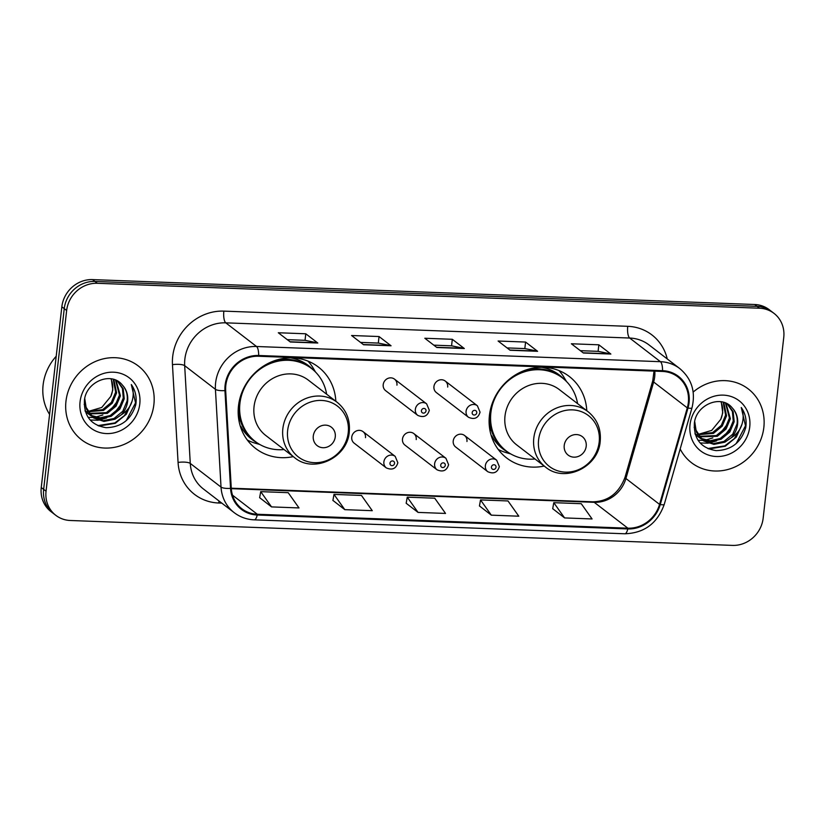 <?xml version="1.0" encoding="UTF-8"?>
<svg xmlns="http://www.w3.org/2000/svg" width="825" height="825" viewBox="0 0 825 825"><rect width="100%" height="100%" fill="white"/><g stroke="black" fill="none" stroke-linecap="round" stroke-linejoin="round"><path stroke-width="1.24" d="M586.781 410.716A51.398 47.314 127.6 0 0 569.302 376.478A51.398 47.314 127.6 0 0 519.884 372.467A51.398 47.314 127.6 0 0 489.431 415.398A51.398 47.314 127.6 0 0 506.632 457.968A51.398 47.314 127.6 0 0 544.211 466.063M335.837 401.27A51.398 47.314 127.6 0 0 318.368 367.032A51.398 47.314 127.6 0 0 268.94 363.031A51.398 47.314 127.6 0 0 238.487 405.952A51.398 47.314 127.6 0 0 255.698 448.522A51.398 47.314 127.6 0 0 293.267 456.627M365.485 437.673A7.27 6.693 127.6 0 0 363.052 431.65A7.27 6.693 127.6 0 0 356.06 431.083A7.27 6.693 127.6 0 0 351.749 437.157A7.27 6.693 127.6 0 0 354.183 443.18L386.317 467.899A7.27 6.693 -52.4 0 1 383.883 461.876A7.27 6.693 -52.4 0 1 388.193 455.802A7.27 6.693 -52.4 0 1 395.185 456.369L397.856 462.763C396.052 468.713 392.205 470.425 386.317 467.899M416.223 439.581A7.27 6.693 127.6 0 0 413.789 433.558A7.27 6.693 127.6 0 0 406.797 432.991A7.27 6.693 127.6 0 0 402.487 439.065A7.27 6.693 127.6 0 0 404.92 445.088L437.054 469.807A7.27 6.693 -52.4 0 1 434.62 463.784A7.27 6.693 -52.4 0 1 438.931 457.71A7.27 6.693 -52.4 0 1 445.923 458.277L448.594 464.671C446.799 470.621 442.942 472.333 437.054 469.807M466.96 441.488A7.27 6.693 127.6 0 0 464.527 435.466A7.27 6.693 127.6 0 0 457.535 434.899A7.27 6.693 127.6 0 0 453.224 440.973A7.27 6.693 127.6 0 0 455.658 446.995L487.792 471.714A7.27 6.693 -52.4 0 1 485.358 465.692A7.27 6.693 -52.4 0 1 489.668 459.618A7.27 6.693 -52.4 0 1 496.66 460.185L499.331 466.579C497.537 472.529 493.68 474.241 487.792 471.714M433.94 386.554A7.27 6.693 127.6 0 0 436.373 392.576L468.517 417.295A7.27 6.693 -52.4 0 1 466.084 411.273A7.27 6.693 -52.4 0 1 470.394 405.199A7.27 6.693 -52.4 0 1 477.386 405.766L445.242 381.047A7.27 6.693 127.6 0 0 438.25 380.48A7.27 6.693 127.6 0 0 433.94 386.554M383.202 384.646A7.27 6.693 127.6 0 0 385.636 390.668L417.78 415.387A7.27 6.693 -52.4 0 1 415.346 409.365A7.27 6.693 -52.4 0 1 419.657 403.291A7.27 6.693 -52.4 0 1 426.649 403.858L394.505 379.139A7.27 6.693 127.6 0 0 387.513 378.572A7.27 6.693 127.6 0 0 383.202 384.646M447.676 387.069A7.27 6.693 127.6 0 0 445.242 381.047M396.938 385.162A7.27 6.693 127.6 0 0 394.505 379.139M774.015 313.376L769.209 309.684A29.092 26.782 127.6 0 0 754.689 304.507L92.534 279.603A29.092 26.782 127.6 0 0 61.844 306.807L41.25 487.523A29.092 26.782 127.6 0 0 50.985 511.624L53.388 513.47A29.092 26.782 127.6 0 1 43.653 489.369A29.092 26.782 127.6 0 0 53.388 513.47L55.791 515.316A29.092 26.782 127.6 0 0 70.311 520.493L732.466 545.397A29.092 26.782 127.6 0 0 763.156 518.193L783.75 337.477A29.092 26.782 127.6 0 0 774.015 313.376A29.092 26.782 127.6 0 0 759.495 308.21L97.34 283.295A29.092 26.782 127.6 0 0 66.65 310.499L46.056 491.215A29.092 26.782 127.6 0 0 55.791 515.316M66.65 310.499L64.247 308.653L43.653 489.369L64.247 308.653A29.092 26.782 127.6 0 1 94.937 281.449A29.092 26.782 127.6 0 0 64.247 308.653L61.844 306.807M759.495 308.21L757.092 306.353L94.937 281.449L757.092 306.353A29.092 26.782 127.6 0 1 771.612 311.53A29.092 26.782 127.6 0 0 757.092 306.353L754.689 304.507M65.969 401.218A46.551 42.848 127.6 0 0 81.551 439.777A46.551 42.848 127.6 0 0 126.308 443.407A46.551 42.848 127.6 0 0 153.883 404.528A46.551 42.848 127.6 0 0 138.311 365.98A46.551 42.848 127.6 0 0 93.545 362.35A46.551 42.848 127.6 0 0 65.969 401.218A46.551 42.848 127.6 0 0 81.551 439.777A46.551 42.848 127.6 0 0 126.308 443.407A46.551 42.848 127.6 0 0 153.883 404.528A46.551 42.848 127.6 0 0 138.311 365.98A46.551 42.848 127.6 0 0 93.545 362.35A46.551 42.848 127.6 0 0 65.969 401.218M680.171 448.965A46.551 42.848 127.6 0 0 691.505 462.722A46.551 42.848 127.6 0 0 736.261 466.352A46.551 42.848 127.6 0 0 763.837 427.474A46.551 42.848 127.6 0 0 748.254 388.926A46.551 42.848 127.6 0 0 693.165 392.061A46.551 42.848 127.6 0 1 748.254 388.926A46.551 42.848 127.6 0 1 763.837 427.474A46.551 42.848 127.6 0 1 736.261 466.352A46.551 42.848 127.6 0 1 691.505 462.722A46.551 42.848 127.6 0 1 680.171 448.965M225.833 385.265A31.03 28.566 -52.4 0 1 258.565 356.245L662.454 371.436A31.03 28.566 -52.4 0 1 677.944 376.963A31.03 28.566 -52.4 0 1 687.287 407.88L659.557 504.384A31.03 28.566 -52.4 0 1 627.856 528.186L257.307 514.253A31.03 28.566 -52.4 0 1 241.818 508.726A31.03 28.566 -52.4 0 1 231.278 488.276L225.679 390.514A31.03 28.566 -52.4 0 1 225.833 385.265M225.101 385.234A31.814 29.277 127.6 0 0 224.947 390.617L230.546 488.379A31.814 29.277 127.6 0 0 257.214 515.006L627.773 528.938A31.814 29.277 127.6 0 0 660.268 504.539L687.998 408.035A31.814 29.277 127.6 0 0 662.537 370.683L258.658 355.493A31.814 29.277 127.6 0 0 225.101 385.234M580.336 350.677L598.166 351.347L610.428 353.843A7.755 2.537 92.2 0 1 610.861 354.049L598.847 344.809L571.374 343.778L583.388 353.017L610.861 354.049M598.104 351.347L598.847 344.809M507.076 347.913L524.896 348.583L537.158 351.089A7.755 2.537 92.2 0 1 537.591 351.295L525.577 342.055L498.104 341.014L510.118 350.264L537.591 351.295M524.834 348.583L525.577 342.055M287.275 339.653L305.095 340.323L317.357 342.818A7.755 2.537 92.2 0 1 317.79 343.025L305.776 333.785L278.303 332.753L290.317 341.993L317.79 343.025M305.033 340.312L305.776 333.785M360.535 342.406L378.366 343.076L390.627 345.572A7.755 2.537 92.2 0 1 391.06 345.778L379.046 336.538L351.563 335.507L363.577 344.747L391.06 345.778M378.304 343.076L379.046 336.538M433.806 345.159L451.636 345.83L463.897 348.325A7.755 2.537 92.2 0 1 464.32 348.532L452.306 339.292L424.834 338.26L436.848 347.5L464.32 348.532M451.564 345.83L452.306 339.292M552.719 508.685L564.599 517.925L592.072 518.956L581.264 503.704L553.781 502.673L552.698 508.778M332.918 500.414L344.798 509.654L372.271 510.685L361.463 495.443L333.981 494.402L332.898 500.507M259.648 497.661L271.528 506.901L299.001 507.932L288.193 492.68L260.721 491.648L259.627 497.743M479.449 505.931L491.329 515.161L518.801 516.202L507.994 500.95L480.521 499.919L479.438 506.014M418.058 512.408L445.541 513.439L434.723 498.197L407.251 497.166L406.168 503.26L418.058 512.408L407.251 497.166M344.798 509.654L333.981 494.402M271.528 506.901L260.721 491.648M491.329 515.161L480.521 499.919M564.599 517.925L553.781 502.673M56.203 356.276A48.489 44.633 127.6 0 0 43.106 384.986A48.489 44.633 127.6 0 0 49.582 414.418M113.819 379.438L116.614 392.875L112.303 403.167L103.527 410.417L87.78 411.799M113.211 379.263L115.655 392.143L111.354 402.425L102.568 409.685L87.45 411.242M116.026 380.273L120.429 395.804L116.119 406.096L107.343 413.356L89.224 413.872M88.667 413.614L87.048 412.758M86.532 412.438L85.357 411.634M115.51 380.047L119.47 395.072L115.17 405.364L106.384 412.624L88.842 413.377M117.408 380.975L123.214 388.792L124.245 398.743L119.934 409.025L111.158 416.285L100.836 418.533L90.863 415.687M90.348 415.367L84.996 410.396M117.274 380.892L122.43 388.523L123.286 398.011L118.986 408.293L110.199 415.552L100.207 417.811L90.441 415.253M89.915 414.954L88.399 413.964M87.914 413.603L85.181 411.056M122.317 384.997C111.478 371.064 86.027 381.655 84.428 400.362C83.799 416.099 91.039 425.205 106.126 427.68C121.306 427.278 131.185 419.636 135.764 404.766L135.991 403.167C136.703 396.186 135.145 389.978 131.309 384.532C133.681 390.081 133.825 395.99 131.732 402.239C129.834 407.56 126.328 411.757 121.234 414.831A21.924 20.182 127.6 0 0 127.628 401.342A21.924 20.182 127.6 0 0 122.317 384.997C126.308 389.452 127.906 394.762 127.102 400.94L122.801 411.232L114.015 418.492L103.022 420.709L92.214 416.893M121.234 414.831L114.964 419.224L103.971 421.441L93.627 417.955L86.367 409.056L84.748 398.558M92.689 417.275L84.171 404.363M111.293 378.84L112.798 389.936L110.818 396.392L101.753 407.468L88.223 411.438M110.818 396.392A21.924 20.182 127.6 0 0 112.612 389.792A21.924 20.182 127.6 0 0 110.932 378.788M80.066 401.754A31.618 29.112 127.6 0 0 106.435 433.568A31.618 29.112 127.6 0 0 139.786 404.002A31.618 29.112 127.6 0 0 113.427 372.188A31.618 29.112 127.6 0 0 80.066 401.754M131.309 384.532L135.547 402.827L126.246 420.606M130.525 405.075L124.41 415.625L114.85 422.926L97.845 425.597M132.052 401.228L126.369 414.191L115.335 423.297L98.928 426.051M121.77 403.435L114.458 412.902M106.693 417.904L99.165 420.111M98.144 420.255L90.152 420.007M117.954 400.496L110.643 409.973M102.878 414.965L95.349 417.182M94.328 417.316L92.998 417.44M92.916 417.44L88.089 417.326M335.27 436.838A11.632 10.715 127.6 0 0 325.566 425.133A11.632 10.715 127.6 0 0 313.283 436.012A11.632 10.715 127.6 0 0 322.988 447.717A11.632 10.715 127.6 0 0 335.27 436.838M337.105 402.249L308.313 380.108A34.908 32.134 127.6 0 0 274.746 377.386A34.908 32.134 127.6 0 0 254.059 406.539A34.908 32.134 127.6 0 0 265.743 435.456L294.535 457.597C313.675 473.859 347.531 457.823 349.274 431.918C350.326 419.657 346.263 409.767 337.105 402.249A34.908 32.134 127.6 0 0 303.538 399.527A34.908 32.134 127.6 0 0 282.851 428.68A34.908 32.134 127.6 0 0 294.535 457.597M326.638 394.195A46.066 42.405 127.6 0 0 311.51 368.497A46.066 42.405 127.6 0 0 267.218 364.897A46.066 42.405 127.6 0 0 239.92 403.373A46.066 42.405 127.6 0 0 255.338 441.519A46.066 42.405 127.6 0 0 284.068 449.543M311.51 368.497L310.303 367.568A46.066 42.405 127.6 0 0 273.219 361.175M238.229 414.511A36.362 33.474 127.6 0 0 239.157 415.728M238.446 406.395A46.066 42.405 127.6 0 0 254.141 440.602L255.338 441.519M259.834 444.5L255.441 443.252A50.428 46.417 -52.4 0 1 247.314 440.014M240.56 421.235L238.827 419.894M256.895 442.654A46.499 42.807 127.6 0 1 240.9 426.484L240.302 426.185M307.993 361.123A50.428 46.417 -52.4 0 1 313.201 368.146L315.542 372.065M586.204 446.273A11.632 10.715 127.6 0 0 576.5 434.569A11.632 10.715 127.6 0 0 564.228 445.448A11.632 10.715 127.6 0 0 573.932 457.163A11.632 10.715 127.6 0 0 586.204 446.273M588.05 411.685L559.257 389.544A34.908 32.134 127.6 0 0 525.69 386.822A34.908 32.134 127.6 0 0 505.003 415.975A34.908 32.134 127.6 0 0 516.687 444.892L545.48 467.043C564.62 483.295 598.465 467.27 600.208 441.354C601.26 429.093 597.207 419.203 588.05 411.685A34.908 32.134 127.6 0 0 554.482 408.963A34.908 32.134 127.6 0 0 533.796 438.127A34.908 32.134 127.6 0 0 545.48 467.043M577.583 403.642A46.066 42.405 127.6 0 0 562.444 377.933A46.066 42.405 127.6 0 0 518.152 374.344A46.066 42.405 127.6 0 0 490.865 412.809A46.066 42.405 127.6 0 0 506.282 450.966A46.066 42.405 127.6 0 0 535.012 458.989M562.444 377.933L561.248 377.004A46.066 42.405 127.6 0 0 524.164 370.611M489.173 423.957A36.362 33.474 127.6 0 0 490.102 425.164M489.38 415.841A46.066 42.405 127.6 0 0 505.086 450.037L506.282 450.966M510.768 453.946L506.375 452.688A50.428 46.417 -52.4 0 1 498.259 449.46M491.494 430.671L489.761 429.34M507.829 452.1A46.499 42.807 127.6 0 1 491.834 435.92L491.246 435.621M558.938 370.559A50.428 46.417 -52.4 0 1 564.145 377.582L566.486 381.501M723.773 402.383L726.557 415.821L722.257 426.102L713.47 433.362L697.723 434.744M723.164 402.208L725.608 415.088L721.308 425.37L712.522 432.63L697.393 434.187M725.969 403.219L730.373 418.749L726.072 429.041L717.286 436.301L699.177 436.817M698.61 436.559L697.001 435.703M696.486 435.383L695.31 434.579M725.453 402.992L729.424 418.017L725.123 428.309L716.337 435.569L698.796 436.322M727.361 403.92L733.167 411.737L734.188 421.688L729.888 431.97L721.102 439.23L710.789 441.478L700.817 438.632M700.301 438.312L694.939 433.342M727.217 403.838L732.383 411.469L733.239 420.956L728.929 431.238L720.153 438.498L710.16 440.756L700.384 438.199M699.858 437.9L698.352 436.91M697.868 436.549L695.124 434.002M732.27 407.942C721.421 394.01 695.98 404.601 694.372 423.308C693.753 439.044 700.982 448.15 716.079 450.625C731.259 450.223 741.139 442.582 745.707 427.711L745.934 426.113C746.656 419.131 745.099 412.923 741.252 407.478C743.634 413.026 743.779 418.935 741.675 425.184C739.778 430.506 736.282 434.703 731.187 437.776A21.924 20.182 127.6 0 0 737.581 424.287A21.924 20.182 127.6 0 0 732.27 407.942C736.261 412.397 737.859 417.708 737.055 423.885L732.744 434.177L723.968 441.437L712.975 443.654L702.168 439.838M731.187 437.776L724.917 442.169L713.924 444.386L703.581 440.901L696.321 432.001L694.702 421.503M702.632 440.22L694.124 427.309M721.246 401.785L722.752 412.882L720.772 419.337L711.697 430.413L698.177 434.383M720.772 419.337A21.924 20.182 127.6 0 0 722.556 412.737A21.924 20.182 127.6 0 0 720.885 401.734M690.02 424.7A31.618 29.112 127.6 0 0 716.378 456.514A31.618 29.112 127.6 0 0 749.739 426.948A31.618 29.112 127.6 0 0 723.37 395.134A31.618 29.112 127.6 0 0 690.02 424.7M741.252 407.478L745.491 425.772L736.189 443.551M740.468 428.02L734.363 438.57L724.804 445.871L707.798 448.542M742.005 424.174L736.312 437.137L725.278 446.243L708.881 448.996M731.723 426.381L724.412 435.847M716.647 440.849L709.108 443.056M708.097 443.2L700.105 442.953M727.908 423.442L720.596 432.919M712.831 437.91L705.292 440.127M704.282 440.261L702.952 440.385M702.859 440.385L698.033 440.272M41.25 487.523L46.056 491.215M92.534 279.603L97.34 283.295M687.287 407.88L653.648 382.006A31.03 28.566 127.6 0 0 654.689 376.788A31.03 28.566 127.6 0 0 654.813 371.157M627.856 528.186L594.217 502.312A31.03 28.566 127.6 0 0 625.917 478.51L653.648 382.006A17.459 2.692 -164 0 1 652.771 380.738L654.019 371.126M221.801 503.126L218.728 503.013A48.489 44.633 -52.4 0 1 178.066 462.423L172.466 364.66A48.489 44.633 -52.4 0 1 223.853 311.118L627.743 326.318A9.694 3.166 -87.8 0 0 629.671 338.033L225.782 322.843A38.796 35.712 127.6 0 0 184.862 359.112A38.796 35.712 127.6 0 0 184.676 365.671L190.276 463.433A38.796 35.712 127.6 0 0 203.445 489.008L234.207 512.665A38.796 35.712 -52.4 0 1 221.028 487.09A9.694 2.599 -3.3 0 0 230.546 488.379M627.743 326.318A48.489 44.633 -52.4 0 1 667.26 358.957M649.028 344.933A38.796 35.712 127.6 0 0 629.671 338.033L660.433 361.69A38.796 35.712 -52.4 0 1 679.79 368.589L649.028 344.933M178.066 462.423A9.694 2.599 176.7 0 1 190.276 463.433L221.028 487.09L215.428 389.328A38.796 35.712 -52.4 0 1 215.624 382.769A38.796 35.712 -52.4 0 1 256.544 346.5A9.694 3.166 92.2 0 1 258.658 355.493M224.947 390.617A9.694 2.599 -3.3 0 1 215.428 389.328L184.676 365.671A9.694 2.599 176.7 0 0 172.466 364.66M234.207 512.665C240.085 517.12 246.768 519.513 254.275 519.843A9.694 3.166 -87.8 0 0 257.214 515.006M627.773 528.938A9.694 3.166 92.2 0 1 624.824 533.775C644.294 533.115 657.432 523.339 664.228 504.446L691.958 407.942C695.846 391.906 691.783 378.788 679.79 368.589M660.268 504.539A9.694 1.495 16 0 0 664.228 504.446M687.998 408.035A9.694 1.495 16 0 0 691.958 407.942M662.537 370.683A9.694 3.166 -87.8 0 0 660.433 361.69L256.544 346.5L225.782 322.843A9.694 3.166 -87.8 0 1 223.853 311.118M219.037 501.002A9.694 3.166 -87.8 0 0 218.728 503.013M659.557 504.384L625.917 478.51A17.459 2.692 -164 0 1 625.041 477.242L652.771 380.738M257.307 514.253L232.506 495.175M231.299 488.668L594.217 502.312A17.459 5.703 -87.8 0 0 592.948 501.817C608.252 501.383 618.946 493.195 625.041 477.242M463.897 348.325L436.59 347.304M390.627 345.572L363.32 344.551M317.357 342.818L290.06 341.787M537.158 351.089L509.86 350.058M610.428 353.843L583.12 352.811M348.233 432.692A32.072 29.525 127.6 0 0 321.492 400.434A32.072 29.525 127.6 0 0 287.657 430.413A32.072 29.525 127.6 0 0 314.397 462.681A32.072 29.525 127.6 0 0 348.233 432.692M313.005 369.703A46.499 42.807 127.6 0 0 290.647 357.864M599.177 442.138A32.072 29.525 127.6 0 0 572.437 409.87A32.072 29.525 127.6 0 0 538.601 439.859A32.072 29.525 127.6 0 0 565.342 472.127A32.072 29.525 127.6 0 0 599.177 442.138M563.939 379.139A46.499 42.807 127.6 0 0 541.582 367.3M421.431 410.695A2.423 2.228 127.6 0 0 423.452 413.129A2.423 2.228 127.6 0 0 426.009 410.86A2.423 2.228 127.6 0 0 423.988 408.427A2.423 2.228 127.6 0 0 421.431 410.695M472.168 412.603A2.423 2.228 127.6 0 0 474.189 415.037A2.423 2.228 127.6 0 0 476.747 412.768A2.423 2.228 127.6 0 0 474.726 410.334A2.423 2.228 127.6 0 0 472.168 412.603M394.546 463.372A2.423 2.228 127.6 0 0 392.525 460.938A2.423 2.228 127.6 0 0 389.967 463.196A2.423 2.228 127.6 0 0 391.988 465.64A2.423 2.228 127.6 0 0 394.546 463.372M445.283 465.279A2.423 2.228 127.6 0 0 443.262 462.846A2.423 2.228 127.6 0 0 440.705 465.104A2.423 2.228 127.6 0 0 442.726 467.548A2.423 2.228 127.6 0 0 445.283 465.279M496.021 467.187A2.423 2.228 127.6 0 0 494 464.753A2.423 2.228 127.6 0 0 491.442 467.022A2.423 2.228 127.6 0 0 493.463 469.456A2.423 2.228 127.6 0 0 496.021 467.187M254.275 519.843L624.824 533.775M231.278 488.204L592.948 501.817M417.78 415.387C423.668 417.914 427.515 416.213 429.32 410.262L426.649 403.858M468.517 417.295C474.406 419.832 478.252 418.12 480.057 412.17L477.386 405.766M363.052 431.65L395.185 456.369M413.789 433.558L445.923 458.277M464.527 435.466L496.66 460.185"/></g></svg>
